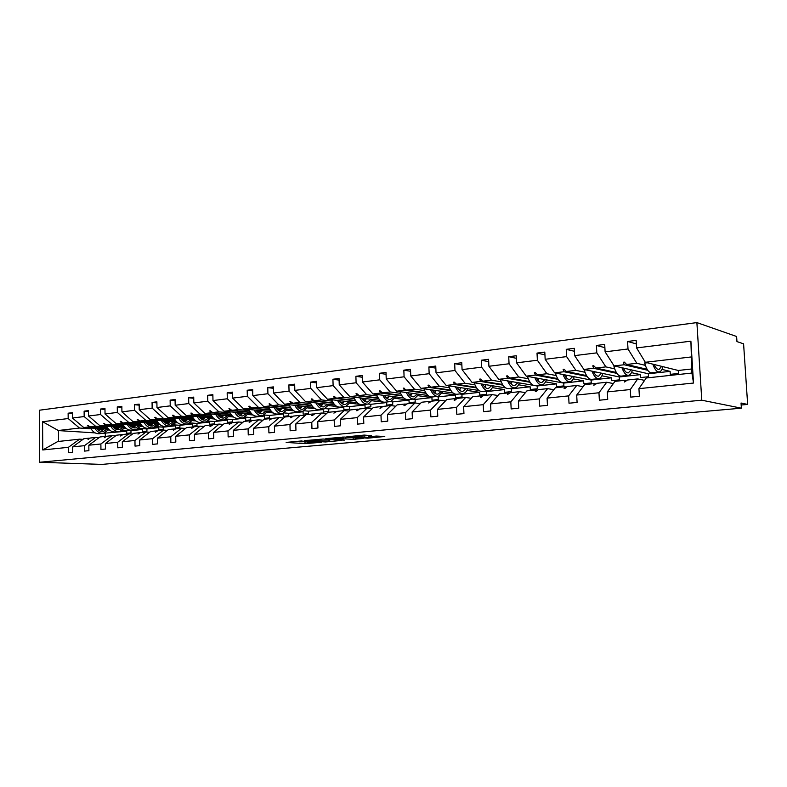 <?xml version="1.0" encoding="UTF-8"?>
<svg xmlns="http://www.w3.org/2000/svg" width="787" height="787" viewBox="0 0 787 787"><rect width="100%" height="100%" fill="white"/><g stroke="black" fill="none" stroke-linecap="round" stroke-linejoin="round"><path stroke-width="1.18" d="M302.031 440.907L286.143 442.412L305.012 443.652L321.568 442.255L310.462 442.579L308.012 442.373L311.809 441.576L299.198 441.822L302.031 440.907M371.415 435.664L364.214 435.083L346.811 436.805L367.736 438.182L384.774 436.49L376.304 436.057L368.483 436.883L372.34 437.218L364.233 437.828L351.553 436.824L371.405 435.418M39.645 462.254L701.778 400.199L696.889 322.591L39.35 410.234L39.645 462.254L101.779 464.409L741.384 408.178L741.039 403.023L747.65 404.429L741.167 405.01M701.778 400.199L741.384 408.178M323.113 439.028L304.225 440.7L325.552 441.969L341.892 440.395L323.113 439.028M325.818 438.605L344.598 437.06L363.151 438.477L353.206 439.323L343.437 438.831L338.253 439.412L344.312 440.169L325.818 438.605M644.592 380.387L637.716 378.901L627.495 380.003L624.484 382.01L625.045 380.269L614.962 381.361L607.308 391.906L607.721 399.393L599.369 400.219L598.966 392.762L606.708 382.256L596.812 383.318L593.801 385.296L594.441 383.574L584.682 384.627L576.704 395.054L577.087 402.423L569.011 403.219L568.637 395.891L576.694 385.492L567.112 386.525L565.036 388.375L564.092 388.473L564.81 386.781L555.356 387.794L547.083 398.104L547.447 405.354L539.626 406.122L539.272 398.901L547.614 388.63L538.338 389.634L536.232 391.454L535.317 391.552L536.104 389.88L526.936 390.864L518.397 401.055L518.731 408.187L511.157 408.935L510.822 401.832L519.44 391.68L510.438 392.644L507.428 394.543L508.284 392.88L499.391 393.844L490.596 403.908L490.911 410.942L483.562 411.66L483.257 404.666L492.121 394.621L483.395 395.566L481.241 397.346L480.385 397.435L481.3 395.792L472.682 396.727L463.641 406.682L463.937 413.608L456.814 414.306L456.519 407.41L465.619 397.484L457.149 398.399L454.975 400.16L454.148 400.249L455.122 398.625L446.75 399.521L437.493 409.368L437.769 416.185L430.863 416.874L430.587 410.076L439.903 400.268L431.679 401.154L428.689 402.974L429.712 401.36L421.586 402.246L412.132 411.975L412.388 418.694L405.679 419.363L405.423 412.663L414.936 402.964L406.948 403.82L404.744 405.541L403.957 405.62L405.039 404.026L397.14 404.882L387.499 414.513L387.735 421.134L381.223 421.783L380.987 415.182L390.686 405.58L382.925 406.417L380.701 408.119L379.944 408.197L381.065 406.613L373.392 407.45L363.584 416.972L363.801 423.504L357.475 424.124L357.259 417.622L367.116 408.128L359.58 408.935L357.337 410.617L356.6 410.696L357.77 409.132L350.313 409.938L340.338 419.363L340.545 425.797L334.396 426.406L334.19 419.992L344.204 410.598L336.875 411.394L333.914 413.126L335.114 411.581L327.864 412.358L317.751 421.684L317.938 428.03L311.957 428.62L311.77 422.294L321.932 413.008L314.8 413.775L312.537 415.418L311.839 415.487L313.088 413.962L306.035 414.719L295.774 423.937L295.951 430.204L290.137 430.784L289.97 424.537L300.25 415.339L293.315 416.097L291.052 417.72L290.373 417.789L291.652 416.274L284.786 417.012L274.407 426.141L274.565 432.319L268.908 432.88L268.751 426.721L279.159 417.622L272.4 418.35L269.469 420.032L270.777 418.527L264.098 419.245L253.611 428.276L253.758 434.375L248.249 434.916L248.102 428.846L258.618 419.835L252.047 420.553L249.764 422.137L249.125 422.206L250.463 420.72L243.95 421.419L233.365 430.361L233.493 436.382L228.132 436.903L228.004 430.912L238.618 421.999L232.214 422.688L229.302 424.331L230.67 422.855L224.334 423.544L213.641 432.388L213.769 438.329L208.545 438.841L208.427 432.919L219.13 424.104L212.893 424.773L210.601 426.338L209.991 426.397L211.388 424.941L205.21 425.61L194.438 434.365L194.546 440.228L189.46 440.73L189.342 434.886L200.144 426.151L194.055 426.81L191.762 428.354L192.589 426.967L186.568 427.616L175.717 436.283L175.816 442.078L170.858 442.569L170.759 436.795L181.63 428.158L175.688 428.797L173.396 430.322L174.261 428.945L168.388 429.584L157.469 438.162L157.557 443.878L152.717 444.36L152.629 438.664L163.568 430.105L157.784 430.725L155.492 432.24L156.387 430.882L150.651 431.502L139.673 439.992L139.752 445.639L135.03 446.111L134.951 440.474L145.959 432.004L140.302 432.614L138.01 434.109L138.945 432.761L133.357 433.362L122.31 441.773L122.379 447.36L117.775 447.813L117.706 442.255L128.763 433.863L123.254 434.454L120.421 435.988L121.926 434.601L116.466 435.191L105.369 443.524L105.428 449.033L100.943 449.475L100.874 443.976L111.99 435.673L106.609 436.254L104.317 437.72L105.31 436.392L99.979 436.972L88.833 445.216L88.892 450.666L84.504 451.099L84.455 445.668L95.611 437.444L90.348 438.015L88.055 439.461L89.088 438.143L83.875 438.713L72.689 446.878L72.738 452.259L68.459 452.682L68.41 447.321L79.605 439.166L57.766 441.527L42.754 449.957L42.587 421.724L58.474 430.597L58.553 441.448M691.891 373.058L690.897 341.174L693.514 383.043L638.936 388.66L639.378 396.264L630.751 397.12L630.318 389.545L637.716 378.901M636.358 343.899L627.583 341.479L628.006 348.985L605.105 351.838L614.096 365.925L648.311 373.766L648.488 376.717L640.579 377.573L640.402 374.632L619.271 376.963L619.438 379.865L611.765 380.701L611.607 377.809L591.096 380.062L591.253 382.925L583.806 383.731L583.649 380.878L563.748 383.072L563.895 385.896L556.665 386.683L556.517 383.869L537.187 385.994L537.324 388.778L530.3 389.535L530.163 386.771L511.383 388.837L511.511 391.582L504.683 392.32L504.565 389.585L486.307 391.592L486.425 394.297L479.795 395.025L479.677 392.329L461.92 394.277L462.028 396.943L455.575 397.651L455.466 394.985L438.202 396.894L438.31 399.521L432.024 400.199L431.925 397.583L415.123 399.432L415.221 402.029L409.112 402.688L409.014 400.101L392.654 401.901L392.743 404.469L386.791 405.108L386.702 402.56L370.775 404.311L370.864 406.84L365.07 407.469L364.981 404.951L349.458 406.653L349.546 409.151L343.899 409.771L343.821 407.272L328.691 408.945L328.769 411.404L323.27 412.004L323.191 409.545L308.455 411.168L308.524 413.608L303.152 414.188L303.084 411.758L288.711 413.342L288.78 415.752L283.546 416.313L283.477 413.923L269.459 415.457L269.518 417.838L264.412 418.389L264.353 416.018L250.669 417.533L250.728 419.874L245.751 420.415L245.692 418.074L232.342 419.55L232.391 421.871L227.532 422.393L227.482 420.081L214.438 421.517L214.487 423.809L209.745 424.321L209.696 422.039L196.966 423.436L197.006 425.708L192.372 426.21L192.323 423.947L179.889 425.314L179.928 427.557L175.403 428.049L175.363 425.816L163.204 427.154L163.243 429.368L158.817 429.85L158.777 427.646L146.903 428.945L146.933 431.138L142.604 431.61L142.575 429.427L130.967 430.705L130.996 432.87L126.766 433.332L126.737 431.168L102.615 433.362M645.33 365.355L636.811 363.289L628.006 348.985M661.956 369.388L670.101 371.366L670.278 374.346L678.433 373.461L678.256 370.47L645.32 362.295L636.585 347.923L636.152 340.377L627.583 341.479M613.348 383.574L606.708 382.256M604.878 347.638L596.408 345.473L596.812 352.861L574.648 355.616L583.875 369.437L619.271 376.963M614.657 368.857L605.862 366.88L596.812 352.861M631.469 372.625L640.402 374.632M583.108 386.683L576.694 385.492M574.421 351.287L566.237 349.339L566.61 356.619L545.155 359.285L554.599 372.841L591.096 380.062M584.957 372.251L575.897 370.362L566.61 356.619M601.927 375.793L611.607 377.809M553.822 389.703L547.614 388.63M544.938 354.839L537.019 353.088L537.373 360.249L516.587 362.837L526.237 376.137L563.748 383.072M556.173 375.547L546.876 373.736L537.373 360.249M573.28 378.862L583.649 380.878M525.45 392.644L519.44 391.68M516.38 358.311L508.727 356.718L509.051 363.771L488.904 366.27L498.732 379.334L533.468 385.355M528.264 378.734L518.741 377.003L509.051 363.771M545.499 381.862L556.517 383.869M497.945 395.497L492.121 394.621M488.697 361.676L481.29 360.23L481.595 367.175L462.067 369.605L472.062 382.433L505.628 387.902M501.191 381.833L491.472 380.17L481.595 367.175M510.606 383.436L511.334 383.554M518.544 384.784L530.163 386.771M471.265 398.281L465.619 397.484M461.871 364.961L454.689 363.643L454.975 370.49L436.028 372.841L446.18 385.433L478.929 390.46M474.925 384.833L465.019 383.249L454.975 370.49M484.113 386.309L485.294 386.496M492.367 387.627L504.565 389.585M445.373 400.996L439.903 400.268M435.841 368.159L428.885 366.949L429.151 373.697L410.765 375.979L421.045 388.355L453.105 392.998M449.416 387.755L439.333 386.23L429.151 373.697M458.388 389.112L459.992 389.349M466.947 390.401L479.677 392.329M420.238 403.623L414.936 402.964M410.588 371.277L403.839 370.165L404.085 376.806L386.23 379.029L396.638 391.188L428.069 395.497M424.646 390.588L414.405 389.132L404.085 376.806M433.421 391.837L435.418 392.123M442.245 393.107L455.466 394.985M395.831 406.19L390.686 405.58M386.063 374.307L379.511 373.284L379.747 379.836L362.404 381.99L372.93 393.953L403.78 397.956M400.573 393.343L390.195 391.946L379.747 379.836M409.151 394.503L411.522 394.828M418.231 395.733L431.925 397.583M372.123 408.689L367.116 408.128M362.236 377.248L355.891 376.314L356.098 382.767L339.246 384.863L349.881 396.628L380.2 400.367M377.18 396.028L366.663 394.68L356.098 382.767M385.571 397.101L388.286 397.445M394.887 398.291L409.014 400.101M349.064 411.119L344.204 410.598M339.099 380.121L332.921 379.255L333.117 385.63L316.738 387.666L327.461 399.235L357.278 402.728M354.425 398.625L343.781 397.337L333.117 385.63M362.64 399.629L365.689 400.003M372.172 400.79L383.594 402.177M383.997 402.226L386.702 402.56M326.654 413.48L321.932 413.008M316.59 382.925L310.599 382.118L310.776 388.404L294.84 390.382L305.661 401.763L335.006 405.039M332.291 401.163L321.539 399.924L310.776 388.404M340.338 402.098L343.693 402.482M350.067 403.219L359.669 404.331M362.561 404.666L364.981 404.951M304.844 415.782L300.25 415.339M294.712 385.65L288.878 384.902L289.055 391.1L273.542 393.028L284.441 404.233L313.324 407.302M310.747 403.633L299.886 402.432L289.055 391.1M318.637 404.498L322.276 404.902M328.543 405.59L337.033 406.525M341.361 407.007L343.821 407.272M283.625 418.035L279.159 417.622M273.423 388.306L267.757 387.617L267.914 393.726L252.814 395.605L263.783 406.633L292.233 409.525M289.773 406.033L278.824 404.882L267.914 393.726M297.506 406.849L301.421 407.263M307.589 407.902L315.125 408.699M320.712 409.289L323.191 409.545M262.966 420.219L258.618 419.835M252.706 390.893L247.187 390.254L247.334 396.284L232.637 398.114L243.665 408.965L271.702 411.69M269.351 408.374L258.313 407.263L247.334 396.284M276.935 409.132L281.097 409.555M287.166 410.165L293.856 410.834M300.585 411.512L303.084 411.758M242.858 422.353L238.618 421.999M232.529 393.421L227.168 392.821L227.295 398.773L212.982 400.553L224.069 411.247L251.702 413.814M249.449 410.657L238.333 409.584L227.295 398.773M256.896 411.365L261.294 411.788M267.275 412.358L273.187 412.929M280.959 413.677L283.477 413.923M223.262 424.429L219.13 424.104M212.883 395.881L207.66 395.32L207.778 401.203L193.838 402.934L204.964 413.47L232.224 415.89M230.05 412.88L218.875 411.847L207.778 401.203M237.359 413.549L241.993 413.972M247.875 414.513L253.08 414.985M261.815 415.792L264.353 416.018M204.158 426.456L200.144 426.151M193.75 398.281L188.654 397.76L188.762 403.564L175.176 405.256L186.342 415.625L213.228 417.917M211.142 415.044L199.908 414.051L188.762 403.564M218.324 415.674L223.164 416.097M228.958 416.608L233.503 417.002M243.144 417.848L245.692 418.074M185.545 428.443L181.63 428.158M175.088 400.622L170.13 400.13L170.228 405.866L156.977 407.509L168.192 417.74L194.714 419.904M192.707 417.149L181.413 416.205L170.228 405.866M199.76 417.749L204.797 418.172M210.503 418.654L214.428 418.979M224.669 419.845L227.482 420.081M167.385 430.371L163.568 430.105M156.908 402.905L152.068 402.442L152.157 408.109L139.23 409.712L150.474 419.796L176.652 421.852M174.724 419.215L163.381 418.3L152.157 408.109M181.649 419.776L186.883 420.199M192.5 420.652L195.845 420.917M206.538 421.783L209.696 422.039M149.678 432.25L145.959 432.004M139.171 405.138L134.449 404.705L134.528 410.302L121.926 411.867L133.19 421.802L159.033 423.75M157.174 421.222L145.782 420.347L134.528 410.302M163.981 421.753L169.392 422.176M174.93 422.599L177.724 422.816M188.791 423.672L192.323 423.947M132.403 434.09L128.763 433.863M121.867 407.312L117.263 406.909L117.332 412.437L105.035 413.962L116.328 423.77L141.837 425.61M140.037 423.19L128.615 422.334L117.332 412.437M146.736 423.691L152.314 424.104M157.774 424.508L160.046 424.675M171.428 425.521L175.363 425.816M115.532 435.89L111.99 435.673M104.986 409.437L100.49 409.063L100.559 414.523L88.547 416.018L99.86 425.678L125.054 427.43M123.313 425.108L111.852 424.282L100.559 414.523M129.894 425.58L135.63 425.983M141.011 426.367L142.801 426.495M154.459 427.331L158.777 427.646M99.064 437.641L95.611 437.444M88.498 411.512L84.12 411.158L84.17 416.559L72.443 418.015L72.404 412.663L68.135 413.205L68.174 418.546L42.587 421.724M106.973 426.977L95.493 426.19L84.17 416.559M113.446 427.42L119.339 427.823M124.641 428.197L125.969 428.285M137.863 429.102L142.575 429.427M82.989 439.362L79.605 439.166M72.404 413.549L68.135 413.205M91.017 428.807L79.507 428.039L68.174 418.546M97.391 429.23L103.412 429.623M108.645 429.968L109.531 430.027M121.631 430.833L126.737 431.168M747.65 404.429L743.587 343.84L736.957 341.588L736.622 336.502L696.889 322.591M638.936 388.66L646.235 377.986L691.94 373.048L693.514 383.043M596.408 345.473L604.701 344.411L605.105 351.838M566.237 349.339L574.264 348.316L574.648 355.616M537.019 353.088L544.801 352.094L545.155 359.285M508.727 356.718L516.252 355.754L516.587 362.837M535.081 385.63L537.187 385.994M481.29 360.23L488.599 359.295L488.904 366.27M509.199 388.483L511.383 388.837M454.689 363.643L461.772 362.738L462.067 369.605M484.074 391.257L486.307 391.592M428.885 366.949L435.762 366.073L436.028 372.841M459.647 393.953L461.92 394.277M403.839 370.165L410.509 369.31L410.765 375.979M435.89 396.569L438.202 396.894M379.511 373.284L385.994 372.448L386.23 379.029M412.772 399.127L415.123 399.432M355.891 376.314L362.177 375.507L362.404 381.99M390.293 401.616L392.654 401.901M332.921 379.255L339.04 378.468L339.246 384.863M368.237 404.016L370.775 404.311M310.599 382.118L316.551 381.361L316.738 387.666M346.516 406.328L349.458 406.653M288.878 384.902L294.672 384.164L294.84 390.382M325.277 408.581L328.691 408.945M267.757 387.617L273.384 386.889L273.542 393.028M304.539 410.775L308.455 411.168M247.187 390.254L252.676 389.545L252.814 395.605M284.304 412.919L288.711 413.342M227.168 392.821L232.499 392.133L232.637 398.114M264.57 415.005L269.459 415.457M207.66 395.32L212.864 394.651L212.982 400.553M245.308 417.051L250.669 417.533M188.654 397.76L193.72 397.11L193.838 402.934M226.518 419.048L232.342 419.55M170.13 400.13L175.068 399.501L175.176 405.256M208.171 421.006L214.438 421.517M152.068 402.442L156.888 401.832L156.977 407.509M190.267 422.914L196.966 423.436M134.449 404.705L139.151 404.105L139.23 409.712M172.786 424.783L179.889 425.314M117.263 406.909L121.857 406.318L121.926 411.867M155.708 426.613L163.204 427.154M100.49 409.063L104.966 408.483L105.035 413.962M139.033 428.403L146.903 428.945M84.12 411.158L88.488 410.598L88.547 416.018M690.897 341.174L636.585 347.923M630.318 389.545L607.308 391.906M598.966 392.762L576.704 395.054M568.637 395.891L547.083 398.104M539.272 398.901L518.397 401.055M510.822 401.832L490.596 403.908M483.257 404.666L463.641 406.682M456.519 407.41L437.493 409.368M430.587 410.076L412.132 411.975M405.423 412.663L387.499 414.513M380.987 415.182L363.584 416.972M357.259 417.622L340.338 419.363M334.19 419.992L317.751 421.684M311.77 422.294L295.774 423.937M289.97 424.537L274.407 426.141M268.751 426.721L253.611 428.276M248.102 428.846L233.365 430.361M228.004 430.912L213.641 432.388M208.427 432.919L194.438 434.365M189.342 434.886L175.717 436.283M170.759 436.795L157.469 438.162M152.629 438.664L139.673 439.992M134.951 440.474L122.31 441.773M117.706 442.255L105.369 443.524M100.874 443.976L88.833 445.216M84.455 445.668L72.689 446.878M68.41 447.321L42.754 449.957M626.816 380.642L625.045 380.269M647.74 370.293L624.17 364.755L614.096 365.925M670.101 371.366L648.311 373.766M636.811 363.289L626.609 364.47L624.366 362.118L623.363 362.236L624.17 364.755M647.111 369.319L626.609 364.47M596.172 383.908L594.441 383.574M616.89 373.372L593.624 368.306L583.875 369.437M605.862 366.88L595.985 368.031L593.723 365.729L592.759 365.837L593.624 368.306M616.329 372.487L595.985 368.031M566.492 387.076L564.81 386.781M587.033 376.393L564.043 371.739L554.599 372.841M575.897 370.362L566.335 371.474L564.053 369.211L563.118 369.319L564.043 371.739M586.522 375.586L566.335 371.474M537.737 390.145L536.104 389.88M558.121 379.364L535.386 375.074L526.237 376.137M546.876 373.736L537.61 374.809L535.308 372.595L534.403 372.704L535.386 375.074M557.649 378.616L537.61 374.809M509.868 393.126L508.284 392.88M530.094 382.275L507.605 378.301L498.732 379.334M518.741 377.003L509.76 378.045L507.448 375.871L506.572 375.97L507.605 378.301M529.661 381.587L509.76 378.045M482.844 396.018L481.3 395.792M502.932 385.128L480.67 381.429L472.062 382.433M491.472 380.17L482.756 381.183L480.434 379.049L479.578 379.147L480.67 381.429M502.519 384.489L482.756 381.183M456.627 398.832L455.122 398.625M476.568 387.912L454.532 384.469L446.18 385.433M465.019 383.249L456.558 384.233L454.227 382.128L453.401 382.226L454.532 384.469M476.184 387.312L456.558 384.233M431.178 401.557L429.712 401.36M450.981 390.637L429.161 387.411L421.045 388.355M439.333 386.23L431.128 387.184L428.787 385.118L427.99 385.207L429.161 387.411M450.626 390.077L431.128 387.184M406.456 404.203L405.039 404.026M426.141 393.293L404.518 390.273L396.638 391.188M414.405 389.132L406.436 390.057L403.308 388.109L404.518 390.273M425.797 392.772L406.436 390.057M382.452 406.781L381.065 406.613M402 395.891L380.583 393.057L372.93 393.953M390.195 391.946L382.443 392.841L380.091 390.844L379.334 390.932L380.583 393.057M401.675 395.399L382.443 392.841M359.118 409.279L357.77 409.132M378.547 398.429L357.318 395.763L349.881 396.628M366.663 394.68L359.128 395.556L356.777 393.579L356.039 393.667L357.318 395.763M378.232 397.956L359.128 395.556M336.433 411.719L335.114 411.581M355.734 400.898L334.701 398.389L327.461 399.235M343.781 397.337L336.462 398.183L334.101 396.245L333.393 396.333L334.701 398.389M355.439 400.455L336.462 398.183M314.367 414.09L313.088 413.962M333.54 403.308L312.705 400.947L305.661 401.763M321.539 399.924L314.416 400.75L311.357 398.92L312.705 400.947M333.265 402.895L314.416 400.75M292.902 416.392L291.652 416.274M311.957 405.669L291.298 403.436L284.441 404.233M299.886 402.432L292.961 403.239L289.921 401.439L291.298 403.436M311.682 405.275L292.961 403.239M271.997 418.635L270.777 418.527M290.934 407.971L270.453 405.856L263.783 406.633M278.824 404.882L272.076 405.669L269.715 403.82L269.056 403.898L270.453 405.856M300.24 408.581L299.463 408.502M290.678 407.597L272.076 405.669M251.653 420.819L250.463 420.72M281.766 408.463L279.533 411.109M270.462 410.214L250.168 408.217L243.665 408.965M258.313 407.263L251.742 408.03L249.381 406.21L248.741 406.289L250.168 408.217M279.956 410.824L278.765 410.706M270.216 409.86L251.742 408.03M231.831 422.953L230.67 422.855M259.838 413.283L259.287 413.234M250.532 412.408L230.394 410.509L224.069 411.247M238.333 409.584L231.939 410.332L228.958 408.61L230.394 410.509M260.192 412.998L258.618 412.85M250.286 412.063L231.939 410.332M212.52 425.029L211.388 424.941M240.586 415.398L239.592 415.31M231.093 414.552L211.142 412.752L204.964 413.47M218.875 411.847L212.638 412.575L210.286 410.804L209.676 410.883L211.142 412.752M240.92 415.133L238.992 414.956M230.866 414.228L212.638 412.575M193.7 427.056L192.589 426.967M221.806 417.474L220.419 417.356M212.156 416.638L192.362 414.926L186.342 415.625M199.908 414.051L193.828 414.759L190.877 413.086L192.362 414.926M222.121 417.208L219.868 417.021M211.939 416.333L193.828 414.759M175.344 429.023L174.261 428.945M203.479 419.491L201.738 419.353M193.681 418.684L174.055 417.061L168.192 417.74M181.413 416.205L175.481 416.894L173.14 415.172L172.56 415.241L174.055 417.061M203.794 419.245L201.226 419.028M193.474 418.389L175.481 416.894M157.439 430.951L156.387 430.882M185.604 421.468L183.528 421.301M175.668 420.681L156.2 419.137L150.474 419.796M163.381 418.3L157.597 418.969L155.255 417.277L154.685 417.346L156.2 419.137M185.899 421.222L183.046 420.996M175.462 420.396L157.597 418.969M139.978 432.83L138.945 432.761M173.976 423.77L174.94 423.662L174.134 423.603M168.152 423.396L165.762 423.209M158.089 422.629L138.787 421.153L133.19 421.802M145.782 420.347L140.135 420.996L137.253 419.392L138.787 421.153M168.438 423.16L165.319 422.924M157.892 422.353L140.135 420.996M122.929 434.66L121.926 434.601M156.79 425.688L158.049 425.541L156.997 425.472M151.104 425.275L148.428 425.088M140.922 424.537L121.778 423.131L116.328 423.77M128.615 422.334L123.106 422.973L120.775 421.33L120.234 421.399L121.778 423.131M151.379 425.059L148.015 424.813M140.735 424.272L123.106 422.973M106.294 436.451L105.31 436.392L105.281 433.529M134.459 427.125L131.518 426.918M124.169 426.397L105.183 425.059L99.86 425.678M111.852 424.282L106.471 424.911L103.618 423.347L105.183 425.059M134.725 426.908L131.124 426.652M123.992 426.151L106.471 424.911M90.043 438.202L89.088 438.143M118.198 428.925L115.01 428.708M107.809 428.217L88.97 426.947L83.776 427.548L108.655 429.21M122.733 430.155L130.967 430.705M95.493 426.19L90.239 426.8L87.406 425.255L88.97 426.947M118.453 428.718L114.636 428.453M107.632 427.98L90.239 426.8M83.776 427.548L72.443 418.015M79.507 428.039L57.687 430.578M95.207 432.899L58.474 430.597M690.947 356.993L645.32 362.295M691.645 368.995L678.256 370.47M88.075 425.305L87.406 425.255M104.307 423.396L103.618 423.347M120.932 421.448L120.234 421.399M137.971 419.451L137.253 419.392M155.423 417.405L154.685 417.346M173.317 415.31L172.56 415.241M191.664 413.155L190.877 413.086M210.473 410.952L209.676 410.883M229.784 408.689L228.958 408.61M249.597 406.367L248.741 406.289M269.931 403.987L269.056 403.898M290.826 401.547L289.921 401.439M312.291 399.029L311.357 398.92M334.347 396.451L333.393 396.333M357.032 393.795L356.039 393.667M380.357 391.07L379.334 390.932M404.37 388.266L403.308 388.109M429.082 385.374L427.99 385.207M454.532 382.403L453.401 382.226M480.759 379.344L479.578 379.147M507.792 376.196L506.572 375.97M535.672 372.94L534.403 372.704M564.436 369.595L563.118 369.319M594.136 366.142L592.759 365.837M624.809 362.581L623.363 362.236M304.844 441.969L307.992 441.861M295.814 441.359L298.096 441.517M329.32 439.933L332.104 439.677M307.737 440.504L323.949 441.773L329.36 441.054L307.727 440.267M344.096 437.041L342.561 437.159M338.046 438.202L329.979 438.792L342.001 438.723L338.046 438.202L338.017 437.493M108.96 429.515L103.589 433.253C100.097 433.637 97.175 431.984 94.824 428.285M102.94 433.332L99.733 433.686C95.965 434.06 92.905 432.171 90.574 428M103.973 428.895L101.12 431.414M107.317 429.122L103.353 431.483C100.844 431.807 98.611 430.784 96.683 428.413M125.103 427.489L119.614 431.483C116.132 431.866 113.22 430.194 110.878 426.446M118.975 431.561L115.679 431.925C111.911 432.299 108.852 430.371 106.52 426.141M119.899 427.075L117.106 429.604M123.333 427.311L119.388 429.692C116.879 430.017 114.656 428.974 112.718 426.574M141.522 425.59L136.023 429.672C132.55 430.056 129.648 428.354 127.307 424.557M135.384 429.741L131.99 430.125C128.232 430.499 125.182 428.531 122.841 424.232M136.21 425.206L133.456 427.754M139.722 425.452L135.787 427.862C133.288 428.187 131.075 427.125 129.147 424.695M158.285 423.691L152.816 427.823C149.363 428.207 146.471 426.475 144.129 422.629M152.186 427.892L148.694 428.276C144.936 428.649 141.896 426.652 139.565 422.285M152.894 423.288L150.209 425.856M156.495 423.563L152.589 425.993C150.101 426.308 147.887 425.236 145.959 422.767M175.462 421.753L170.022 425.924C166.588 426.298 163.696 424.547 161.355 420.652M169.392 425.993L165.791 426.387C162.043 426.761 159.004 424.724 156.682 420.288M169.992 421.33L167.356 423.918M173.671 421.616L169.785 424.065C167.306 424.38 165.103 423.298 163.184 420.789M193.051 419.766L187.64 423.977C184.227 424.35 181.344 422.57 179.013 418.625M187.011 424.045L183.312 424.459C179.574 424.823 176.544 422.747 174.212 418.231M187.493 419.314L184.915 421.921M191.271 419.628L187.404 422.098C184.935 422.412 182.751 421.311 180.823 418.773M211.064 417.73L205.702 421.98C202.298 422.363 199.436 420.543 197.104 416.549M205.073 422.048L201.265 422.471C197.537 422.835 194.507 420.72 192.185 416.126M205.427 417.258L202.918 419.874M209.303 417.582L205.456 420.081C203.007 420.396 200.823 419.274 198.914 416.697M229.529 415.654L224.206 419.943C220.822 420.317 217.979 418.468 215.648 414.415M223.587 420.012L219.662 420.445C215.943 420.809 212.933 418.645 210.611 413.972M223.803 415.142L221.363 417.769M227.777 415.497L223.961 418.015C221.531 418.33 219.357 417.179 217.448 414.572M248.456 413.509L243.183 417.848C239.828 418.212 236.995 416.343 234.674 412.231M242.563 417.917L238.52 418.359C234.821 418.714 231.811 416.52 229.509 411.749M242.642 412.968L240.281 415.615M246.715 413.352L242.937 415.9C240.517 416.205 238.363 415.044 236.464 412.398M267.875 411.316L262.642 415.693C259.317 416.067 256.493 414.159 254.191 409.988M262.032 415.762L257.861 416.225C254.171 416.579 251.181 414.326 248.889 409.476M261.953 410.745L259.671 413.401M266.144 411.148L262.396 413.726C259.995 414.031 257.851 412.85 255.962 410.165M287.786 409.073L282.612 413.49C279.306 413.854 276.512 411.926 274.21 407.696M282.002 413.559L277.703 414.031C274.033 414.385 271.062 412.083 268.77 407.135M286.075 408.896L282.366 411.493C279.985 411.798 277.85 410.598 275.971 407.873M308.219 406.761L303.103 411.227C299.837 411.591 297.053 409.624 294.771 405.335M302.503 411.296L298.066 411.788C294.417 412.132 291.456 409.781 289.173 404.734M302.1 406.112L299.995 408.778M306.527 406.584L302.847 409.201C300.496 409.515 298.381 408.286 296.512 405.512M329.192 404.39L324.146 408.906C320.909 409.27 318.155 407.263 315.872 402.905M323.546 408.974L318.971 409.476C315.351 409.82 312.4 407.41 310.137 402.265M322.965 403.701L320.958 406.367M327.52 404.203L323.89 406.859C321.558 407.164 319.463 405.905 317.604 403.101M350.736 401.96L345.749 406.525C342.552 406.879 339.817 404.843 337.554 400.416M345.159 406.584L340.437 407.105C336.836 407.44 333.914 404.98 331.661 399.727M344.391 401.213L342.483 403.888M349.074 401.763L345.493 404.439C343.181 404.744 341.105 403.465 339.266 400.613M372.851 399.462L367.952 404.075C364.784 404.42 362.089 402.344 359.836 397.858M367.372 404.134L362.482 404.675C358.921 405 356.019 402.472 353.776 397.11M366.408 398.665L364.597 401.321M371.218 399.255L367.686 401.96C365.414 402.265 363.358 400.967 361.528 398.065M395.586 396.894L390.765 401.557C387.647 401.901 384.971 399.786 382.748 395.222M390.195 401.616L385.148 402.177C381.616 402.491 378.734 399.904 376.511 394.415M389.024 396.038L387.332 398.675M393.972 396.687L390.5 399.412C388.257 399.707 386.22 398.389 384.41 395.438M418.959 394.248L414.218 398.96C411.148 399.304 408.512 397.15 406.308 392.516M413.657 399.029L408.443 399.599C404.951 399.904 402.098 397.258 399.885 391.641M412.27 393.333L410.696 395.95M417.366 394.031L413.952 396.796C411.739 397.091 409.742 395.743 407.941 392.743M442.992 391.533L438.349 396.304C435.329 396.638 432.732 394.444 430.538 389.732M437.788 396.363L432.407 396.953C428.945 397.258 426.121 394.523 423.937 388.778M436.165 390.549L434.729 393.116M441.428 391.306L438.074 394.1C435.9 394.395 433.922 393.008 432.152 389.968M467.714 388.739C466.612 391.542 465.097 393.146 463.169 393.559C460.208 393.884 457.65 391.651 455.486 386.87M462.628 393.618L457.06 394.238C453.637 394.523 450.853 391.719 448.679 385.817M460.759 387.676L459.451 390.195M466.179 388.503L462.904 391.326C460.769 391.611 458.821 390.204 457.06 387.106M493.154 385.866C492.091 388.709 490.616 390.332 488.727 390.736C485.825 391.06 483.307 388.788 481.172 383.908M488.196 390.795L482.431 391.434C479.076 391.71 476.322 388.847 474.177 382.836L474.394 382.807M486.061 384.715L484.89 387.155M491.659 385.62L488.452 388.473C486.356 388.758 484.448 387.322 482.716 384.164M519.361 382.905C518.328 385.787 516.892 387.43 515.042 387.834C512.209 388.148 509.74 385.827 507.625 380.869M514.521 387.893L508.559 388.552C505.284 388.817 502.578 385.896 500.453 379.787L501.014 379.728M512.111 381.646L511.097 383.987M517.885 382.649L514.767 385.532C512.721 385.817 510.842 384.341 509.14 381.134M546.345 379.855C545.352 382.767 543.955 384.43 542.154 384.843C539.39 385.148 536.97 382.777 534.894 377.74M541.653 384.902L535.475 385.581C532.278 385.837 529.631 382.856 527.536 376.658L528.461 376.55M538.947 378.488L538.082 380.682M544.909 379.59L541.879 382.512C539.882 382.777 538.052 381.282 536.37 378.006M574.156 376.707C573.202 379.668 571.854 381.351 570.103 381.754C567.417 382.049 565.056 379.629 563.01 374.504M569.611 381.813L563.217 382.512C560.108 382.757 557.521 379.728 555.445 373.422L556.773 373.264M566.591 375.212L565.892 377.229M572.759 376.432L569.818 379.383C567.88 379.649 566.089 378.124 564.446 374.789M602.822 373.461C601.917 376.471 600.619 378.173 598.927 378.577C596.32 378.862 594.018 376.393 592.001 371.169M598.445 378.626L591.824 379.354C588.804 379.59 586.276 376.501 584.239 370.087L585.981 369.88M595.1 371.818L594.559 373.579M601.475 373.176L598.641 376.166C596.762 376.432 595.011 374.858 593.398 371.464M632.404 370.116C631.538 373.166 630.298 374.887 628.665 375.291C626.147 375.566 623.904 373.048 621.937 367.716M628.203 375.34L621.327 376.097C618.415 376.324 615.955 373.166 613.949 366.644L616.132 366.388M613.949 366.644L614.46 366.004M624.494 368.306L624.121 369.713M631.095 369.821L628.37 372.841C626.56 373.097 624.858 371.494 623.284 368.031M662.92 366.663C662.113 369.762 660.923 371.503 659.358 371.907C656.938 372.172 654.764 369.585 652.836 364.165M658.916 371.956L651.784 372.743C648.98 372.949 646.599 369.733 644.632 363.092L647.288 362.787M644.632 363.092L645.281 362.227M654.823 364.656L654.627 365.571M661.67 366.349L659.063 369.418C657.312 369.664 655.669 368.021 654.135 364.479M307.274 441.93L307.323 443.602M304.962 441.979L305.012 443.652M328.464 439.412L328.513 440.956M317.318 439.392L317.338 440.169M355.527 437.887L355.576 439.274M353.156 437.71L353.206 439.323M345.778 437.149L345.827 438.782M343.378 437.09L343.437 438.831M342.306 437.1L342.355 438.516M364.174 435.093L364.214 436.323M361.745 435.309L361.784 436.372M359.738 435.496L359.757 436.205M371.72 436.47L371.739 437.149M329.31 439.471L329.36 441.054M342.561 437.08L342.601 438.546M372.31 436.411L372.34 437.218M102.812 431.551L103.353 431.483M118.837 429.761L119.388 429.692M135.246 427.921L135.787 427.862M152.039 426.052L152.589 425.993M169.244 424.124L169.785 424.065M186.863 422.157L187.404 422.098M204.925 420.14L205.456 420.081M223.429 418.074L223.961 418.015M242.416 415.959L242.937 415.9M261.874 413.785L262.396 413.726M281.844 411.552L282.366 411.493M302.336 409.26L302.847 409.201M323.378 406.909L323.89 406.859M344.991 404.498L345.493 404.439M367.195 402.019L367.686 401.96M390.008 399.471L390.5 399.412"/></g></svg>
